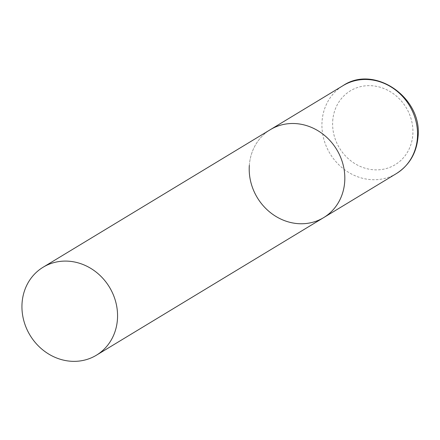 <?xml version="1.0" encoding="UTF-8"?>
<svg xmlns="http://www.w3.org/2000/svg" width="440" height="440" viewBox="0 0 440 440"><rect width="100%" height="100%" fill="white"/><g stroke="black" fill="none" stroke-linecap="round" stroke-linejoin="round"><path stroke-width="0.33" stroke-dasharray="2.2 1.65" d="M249.332 165.396A51.431 46.42 58.8 0 1 270.38 129.635A51.431 46.42 -121.2 0 0 250.784 181.99A51.431 46.42 -121.2 0 0 293.469 223.08A51.431 46.42 -121.2 0 0 323.653 217.624M396.374 173.591A51.431 46.42 58.8 0 1 345.686 170.467A51.431 46.42 58.8 0 1 322.053 121.368A51.431 46.42 58.8 0 1 343.101 85.602M332.717 120.852A43.203 38.995 58.8 0 1 375.743 86.224A43.203 38.995 58.8 0 1 412.825 134.679A43.203 38.995 58.8 0 1 369.793 169.306A43.203 38.995 58.8 0 1 332.717 120.852"/><path stroke-width="0.66" d="M43.115 267.228A51.431 46.42 -121.2 0 0 23.524 319.589A51.431 46.42 -121.2 0 0 66.209 360.679A51.431 46.42 -121.2 0 0 96.388 355.218A51.431 46.42 -121.2 0 0 115.979 302.858A51.431 46.42 -121.2 0 0 73.299 261.767A51.431 46.42 -121.2 0 0 43.115 267.228L343.101 85.602A51.431 46.42 58.8 0 1 393.789 88.732A51.431 46.42 58.8 0 1 417.423 137.83A51.431 46.42 58.8 0 1 396.374 173.591L323.653 217.624A51.431 46.42 -121.2 0 0 343.244 165.264A51.431 46.42 -121.2 0 0 300.559 124.174A51.431 46.42 -121.2 0 0 270.38 129.635A51.431 46.42 58.8 0 1 321.068 132.759A51.431 46.42 58.8 0 1 344.696 181.858A51.431 46.42 58.8 0 1 323.653 217.624A51.431 46.42 58.8 0 1 272.965 214.495A51.431 46.42 58.8 0 1 249.332 165.396M343.101 85.602C374.512 64.3 422.758 97.84 418 137.099C416.51 153.142 409.299 165.303 396.374 173.591M323.653 217.624L96.388 355.218"/></g></svg>
